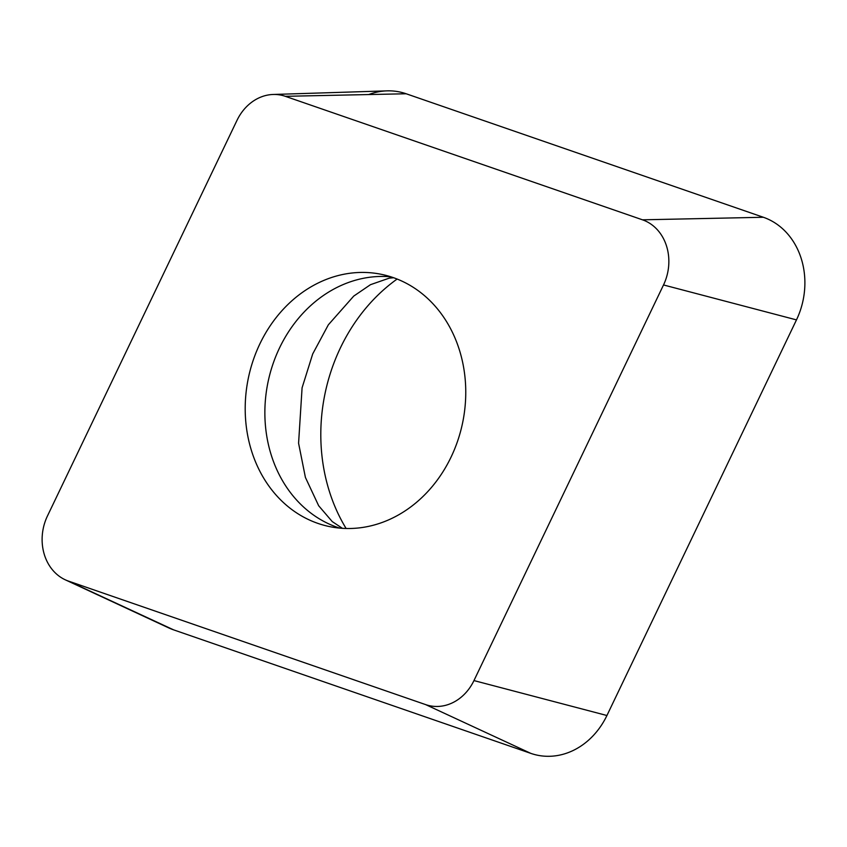 <?xml version="1.0" encoding="UTF-8"?>
<svg xmlns="http://www.w3.org/2000/svg" width="847" height="847" viewBox="0 0 847 847"><rect width="100%" height="100%" fill="white"/><g stroke="black" fill="none" stroke-linecap="round" stroke-linejoin="round"><path stroke-width="1.27" d="M65.24 579.793L168.542 627.807A73.583 62.54 -78.4 0 0 173.656 629.872L530.836 753.385A73.583 62.54 -78.4 0 0 606.928 715.514L796.476 319.891A73.583 62.54 -78.4 0 0 763.348 217.266L406.158 93.763A73.583 62.54 -78.4 0 0 386.994 90.862L273.136 94.472A46.701 39.693 101.6 0 1 285.301 96.314L642.481 219.818A46.701 39.693 101.6 0 1 663.519 284.952L473.96 680.575A46.701 39.693 101.6 0 1 425.67 704.619L68.48 581.106A46.701 39.693 101.6 0 1 65.24 579.793A46.701 39.693 101.6 0 1 47.453 515.971L237.001 120.348A46.701 39.693 101.6 0 1 273.136 94.472M346.116 528.486A172.46 146.573 101.6 0 1 329.769 492.615A172.46 146.573 101.6 0 1 397.127 279.044M251.898 452.012A128.765 109.443 -78.4 0 0 329.684 526.622A128.765 109.443 -78.4 0 0 437.783 479.402A128.765 109.443 -78.4 0 0 459.063 348.911A128.765 109.443 -78.4 0 0 381.277 274.312A128.765 109.443 -78.4 0 0 273.179 321.521A128.765 109.443 -78.4 0 0 251.898 452.012M163.736 625.277A73.583 62.54 -78.4 0 0 173.656 629.872L530.836 753.385A73.583 62.54 -78.4 0 0 606.928 715.514L796.476 319.891A73.583 62.54 -78.4 0 0 763.348 217.266L406.158 93.763A73.583 62.54 -78.4 0 0 368.72 94.546M68.48 581.106L173.656 629.872M406.158 93.763L285.301 96.314M642.481 219.818L763.348 217.266M796.476 319.891L663.519 284.952M473.96 680.575L606.928 715.514M530.836 753.385L425.67 704.619M339.626 528.094A128.765 109.443 101.6 0 1 271.559 456.035A128.765 109.443 101.6 0 1 390.996 276.842M393.654 277.742L389.249 278.144L370.467 284.687L353.728 296.101L328.34 324.814L312.712 353.93L302.083 387.82L298.578 443.203L305.407 477.433L318.673 505.754L332.225 521.572L342.41 528.316"/></g></svg>
